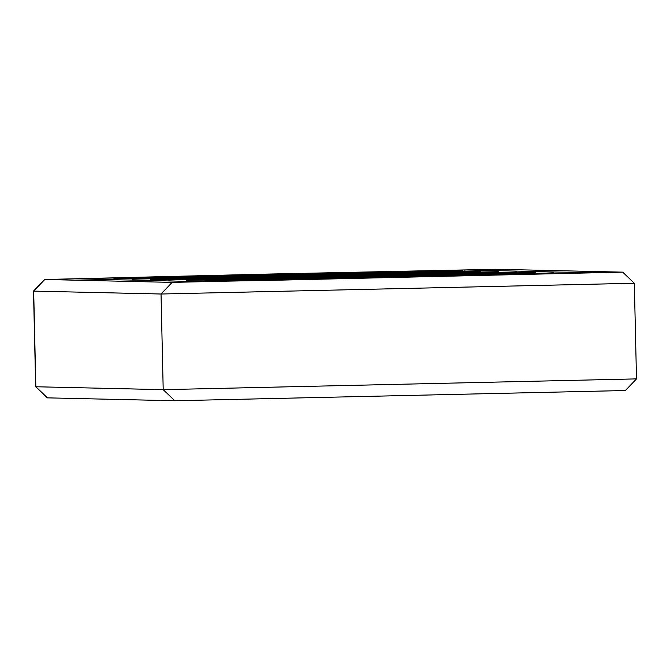 <?xml version="1.0" encoding="UTF-8"?>
<svg xmlns="http://www.w3.org/2000/svg" width="670" height="670" viewBox="0 0 670 670"><rect width="100%" height="100%" fill="white"/><g stroke="black" fill="none" stroke-linecap="round" stroke-linejoin="round"><path stroke-width="1" d="M44.605 279.482L172.131 282.388L622.706 272.146L495.18 269.248L44.605 279.482L33.5 291.107L35.669 386.749L47.294 397.854L174.82 400.752L625.395 390.518L636.5 378.893L163.204 389.655L161.035 294.013L634.331 283.251L636.5 378.893M35.669 386.749L163.204 389.655L174.82 400.752M33.5 291.107L161.035 294.013L172.131 282.388M391.808 277.137L541.268 273.997L295.654 279.75L391.808 277.137M373.609 276.727L523.077 273.586L277.455 279.331L373.609 276.727M355.418 276.308L504.887 273.167L259.265 278.921L355.418 276.308M337.219 275.898L486.688 272.757L241.066 278.511L337.219 275.898M319.029 275.487L468.498 272.347L222.876 278.092L319.029 275.487M300.838 275.069L450.299 271.928L204.685 277.682L300.838 275.069M282.639 274.658L432.108 271.517L186.486 277.271L282.639 274.658M264.449 274.248L413.909 271.107L168.296 276.852L264.449 274.248M202.407 281.702L592.406 272.832L464.905 269.935L266.224 274.114L74.906 278.795L202.407 281.702M390.644 277.112L571.577 273.31L274.139 280.278L223.102 281.216L390.644 277.112M372.445 276.702L553.378 272.899L255.94 279.859L204.903 280.805L372.445 276.702M354.254 276.283L535.188 272.481L237.75 279.449L186.712 280.387L354.254 276.283M336.055 275.873L516.989 272.07L219.551 279.03L168.513 279.976L336.055 275.873M317.865 275.454L498.798 271.66L201.36 278.62L150.323 279.566L317.865 275.454M299.674 275.043L480.599 271.241L183.17 278.209L132.132 279.147L299.674 275.043M281.475 274.633L462.409 270.831L164.971 277.79L113.933 278.737L281.475 274.633M263.285 274.214L444.21 270.412L146.78 277.38L95.743 278.326L263.285 274.214M47.461 397.863L35.845 386.757L33.676 291.115L44.773 279.499M464.905 269.935L464.938 271.476M622.706 272.146L634.331 283.251M204.903 280.805L204.928 281.685M553.378 272.899L553.395 273.586M186.712 280.387L186.729 281.341M535.188 272.481L535.204 273.176M168.513 279.976L168.538 280.931M516.989 272.07L517.006 272.757M150.323 279.566L150.348 280.521M498.798 271.66L498.815 272.347M132.132 279.147L132.149 280.102M480.599 271.241L480.616 271.936M113.933 278.737L113.959 279.691M462.409 270.831L462.426 271.517M95.743 278.326L95.76 279.273M444.21 270.412L444.227 271.107"/></g></svg>
